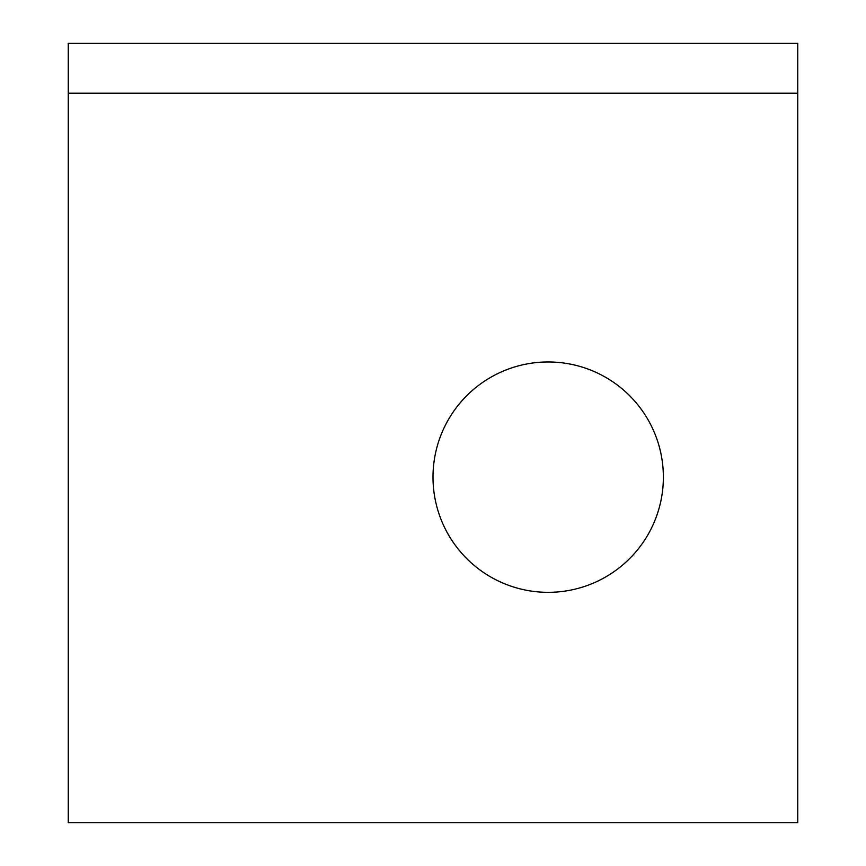 <?xml version="1.0" encoding="UTF-8"?>
<svg xmlns="http://www.w3.org/2000/svg" width="866" height="866" viewBox="0 0 866 866"><rect width="100%" height="100%" fill="white"/><g stroke="black" fill="none" stroke-linecap="round" stroke-linejoin="round"><path stroke-width="1.3" d="M548.178 361.966A115.178 115.178 0 0 1 663.367 477.155A115.178 115.178 0 0 1 548.178 592.333A115.178 115.178 0 0 1 433 477.155A115.178 115.178 0 0 1 548.178 361.966M797.748 43.3L68.252 43.3L68.252 822.7L797.748 822.7L797.748 43.3M797.748 93.214L68.252 93.214"/></g></svg>
